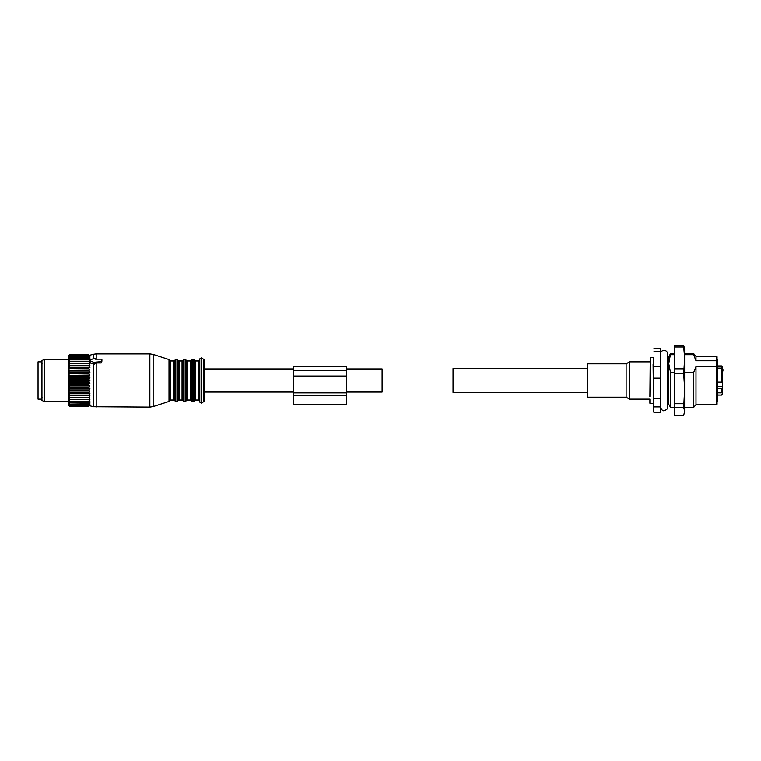 <?xml version="1.0" encoding="UTF-8"?>
<svg xmlns="http://www.w3.org/2000/svg" width="761" height="761" viewBox="0 0 761 761"><rect width="100%" height="100%" fill="white"/><g stroke="black" fill="none" stroke-linecap="round" stroke-linejoin="round"><path stroke-width="1.14" d="M346.626 368.971L382.098 368.971L382.098 392.029L346.626 392.029M346.626 395.577L346.626 366.488L293.423 366.488L293.423 404.443L346.626 404.443L346.626 395.577L293.423 395.577M346.626 392.828L293.423 392.828M684.339 413.546L684.643 411.33L683.692 415.335L674.712 415.335L674.712 345.665L683.692 345.665L684.643 348.576L684.643 357.927L683.692 346.997L674.712 346.997M683.692 407.325L684.643 388.757L684.643 411.33L683.692 407.325L674.712 407.325M683.692 403.691L674.712 403.691M683.692 373.822L684.643 357.927L684.643 388.757L683.692 373.822L674.712 373.822M683.692 368.857L674.712 368.857M683.692 346.997L683.692 345.665M717.271 386.265L722.598 386.265L722.598 387.501L721.533 388.272L717.271 388.272M721.533 382.098L721.533 368.657L722.598 369.599L722.598 383.382L721.533 382.098L717.271 382.098M721.533 368.657L717.271 368.657M722.56 369.37L722.598 367.915L721.533 366.973L717.271 366.973M717.271 395.045L721.533 395.045L717.271 394.949M721.533 394.949L722.598 393.665L722.598 392.02L721.533 392.79L717.271 392.79M722.598 387.501L722.598 392.02M722.598 383.382L722.598 390.783M722.598 368.619L722.598 367.915M722.598 393.665L722.598 392.381M722.598 372.452L722.598 369.37M722.598 376.647L722.598 375.306M722.598 382.631L722.598 383.763M722.598 391.696L722.598 391.011M722.95 369.542L722.95 371.054M626.122 397.166L587.815 397.166L587.815 363.834L626.122 363.834L629.499 361.875L629.499 399.125L626.122 397.166L626.122 363.834M649.884 396.548L650.236 357.442L649.884 396.548M629.499 399.125L649.884 399.125L649.884 403.197M653.433 396.548L653.081 364.205M653.689 411.596L653.433 357.803L650.236 357.442M653.433 359.182L653.433 409.618L653.908 412.338L660.529 412.338L660.529 406.907L653.908 406.907M653.718 411.711L653.908 412.338M653.908 348.662L660.529 348.662L660.529 351.763L653.908 351.763M653.908 366.593L660.529 366.593L660.529 351.763M660.529 406.907L660.529 398.431L653.908 398.431M660.529 398.431L660.529 378.16L653.908 378.16M660.529 378.16L660.529 366.593M667.616 362.303L667.711 357.442L668.634 356.909L668.634 404.091L667.711 403.558L667.616 366.336M667.73 362.303L667.73 366.336M668.634 356.909L670.584 353.542L668.738 363.663L670.584 372.69L670.584 407.458L668.634 404.091M693.613 372.69L695.992 366.612L716.567 366.612L716.567 404.614L695.992 404.614L693.613 407.458L693.613 372.69L684.643 372.69M674.712 372.69L670.584 372.69M695.992 360.781L695.992 356.386L716.567 356.386L716.567 366.612L717.271 367.068L717.271 358.869L717.271 361.323L716.567 360.781L695.992 360.781L693.613 354.702L684.643 354.702M674.712 354.702L670.584 354.702M693.613 354.702L693.613 353.542L684.643 353.542M695.992 404.614L695.992 366.612M717.271 361.323L717.271 402.131M587.815 368.619L453.033 368.619L453.033 392.381L587.815 392.381M41.598 389.423L41.598 399.125L38.05 399.125L38.05 361.875L41.598 361.875L41.598 389.423M69.612 379.368L88.771 379.368L89.922 380.5L68.909 380.5L69.612 378.778L88.771 378.778L89.922 377.779L88.771 375.944L69.612 375.944L68.909 375.42L68.909 377.294L69.612 375.944M68.909 380.5L69.612 381.632L68.909 382.831L68.909 380.938M89.922 380.5L88.771 381.632L69.612 381.632M88.771 385.056L88.771 384.467L69.612 384.467L69.612 385.056L88.771 385.056L89.922 385.913L88.771 387.254L69.612 387.254L68.909 386.436L68.909 388.262L69.612 387.254M89.922 405.233L88.771 406.326L89.922 405.004L88.771 405.965L89.922 404.481L88.771 405.299L89.922 403.672L88.771 404.329L89.922 402.579L88.771 403.073L89.922 401.209L88.771 401.542L89.922 399.601L88.771 399.753L89.922 397.746L88.771 397.727L89.922 395.691L88.771 395.501L89.922 393.456L88.771 393.085L89.922 391.059L88.771 390.517L89.922 388.529L88.771 387.254M90.188 362.131L90.188 363.007L93.451 363.796L93.451 406.735L89.484 405.68L88.771 406.393L69.612 406.393L68.909 405.499L69.612 406.279L88.771 406.279M88.771 368.438L88.771 367.915L69.612 367.915L69.612 368.438L88.771 368.438L89.922 369.941L88.771 370.483L68.909 370.15L68.909 371.91L69.612 370.483M88.771 375.944L89.922 375.087L88.771 373.746L89.922 372.471L88.771 370.483M88.771 379.368L88.771 378.778M88.771 384.467L89.922 383.221L88.771 381.632M89.922 377.779L68.909 377.779L68.909 380.062M68.909 378.169L69.612 378.778M68.909 377.779L68.909 377.294M89.922 375.087L68.909 375.42M68.909 375.087L68.909 372.738L88.771 373.166M89.922 372.471L68.909 372.738M68.909 372.471L68.909 371.91M89.922 369.941L68.909 370.15M68.909 369.941L68.909 367.687L69.612 367.915M89.922 355.768L88.771 354.674L89.922 355.996L88.771 355.035L89.922 356.519L88.771 355.701L89.922 357.328L88.771 356.671L89.922 358.421L88.771 357.927L89.922 359.791L88.771 359.458L89.922 361.399L88.771 361.247L89.922 363.254L88.771 363.273L89.922 365.309L88.771 365.993L89.922 367.544L68.909 367.687M68.909 367.544L68.909 365.385L69.612 365.993L88.771 365.993M89.922 365.309L68.909 365.385M68.909 365.309L68.909 355.32L69.612 354.674L88.771 354.721M89.922 397.746L68.909 397.746L68.909 405.499M88.771 397.727L68.909 397.746L68.909 396.31L69.612 397.28L88.771 397.28M89.922 395.691L68.909 395.691L68.909 396.31M68.909 395.691L68.909 394.055L69.612 395.007L88.771 395.007M89.922 393.456L68.909 393.456L68.909 394.055M68.909 393.456L68.909 391.639L69.612 392.562L88.771 392.562M89.922 391.059L68.909 391.059L68.909 391.639M68.909 391.059L68.909 389.09L69.612 389.965L88.771 389.965M89.922 388.529L68.909 388.529L68.909 389.09M89.922 385.913L68.909 385.913L68.909 386.436M68.909 385.913L68.909 383.706L69.612 384.467M89.922 383.221L68.909 383.221L68.909 383.706M88.771 382.222L69.612 382.222M68.909 385.58L69.612 385.056M88.771 387.834L69.612 387.834M88.771 390.517L69.612 390.517L69.612 389.965M68.909 390.85L69.612 390.517M88.771 393.085L69.612 393.085L69.612 392.562M68.909 393.313L69.612 393.085M88.771 395.501L69.612 395.501L69.612 395.007M68.909 395.615L69.612 395.501M68.909 398.374L69.612 399.344L88.771 399.344M88.771 399.753L69.612 399.344M68.909 399.658L69.612 399.753M68.909 400.219L69.612 401.18L88.771 401.18M88.771 401.542L69.612 401.18M68.909 401.342L69.612 401.542M68.909 401.818L69.612 402.769L88.771 402.769M88.771 403.073L69.612 402.769M68.909 402.769L69.612 403.073M68.909 403.168L69.612 404.091L88.771 404.091M88.771 404.329L69.612 404.091M68.909 403.929L69.612 404.329M68.909 404.234L69.612 405.118L88.771 405.118M88.771 405.299L69.612 405.118M68.909 404.804L69.612 405.299M68.909 405.014L69.612 405.851L88.771 405.851M88.771 405.965L69.612 405.851M68.909 405.375L69.612 405.965M88.771 406.326L69.612 406.279M69.612 406.393L68.909 405.68L69.612 406.326M89.208 355.054L69.612 354.607L68.909 355.32L69.612 354.607M89.922 367.544L88.771 367.915M68.909 369.361L69.612 368.438M88.771 371.035L69.612 371.035M88.771 373.746L69.612 373.746L69.612 373.166M68.909 374.564L69.612 373.746M88.771 376.533L69.612 376.533M68.909 366.945L69.612 365.993M88.771 365.499L69.612 365.499M88.771 363.72L69.612 363.72L68.909 364.69M89.922 363.254L68.909 363.254L69.612 363.72M88.771 363.273L69.612 363.273M88.771 361.656L69.612 361.656L68.909 362.626M68.909 361.342L69.612 361.656M88.771 361.247L69.612 361.247M88.771 359.82L69.612 359.82L68.909 360.781M68.909 359.658L69.612 359.82M88.771 359.458L69.612 359.458M88.771 358.231L69.612 358.231L68.909 359.182M68.909 358.231L69.612 358.231M88.771 357.927L69.612 357.927M88.771 356.909L69.612 356.909L68.909 357.832M68.909 357.071L69.612 356.909M88.771 356.671L69.612 356.671M88.771 355.882L69.612 355.882L68.909 356.766M68.909 356.196L69.612 355.882M88.771 355.701L69.612 355.701M88.771 355.149L69.612 355.149L68.909 355.986M68.909 355.625L69.612 355.149M88.771 355.035L69.612 355.035M68.909 355.501L69.612 354.721M88.771 354.674L69.612 354.674M68.909 401.779L44.433 401.779L44.433 359.221L68.909 359.221M44.433 359.221L41.95 360.657L41.95 400.343L44.433 401.779M95.506 362.997L101.184 362.987L101.184 361.694A0.713 0.504 -0 0 0 101.898 361.19L101.898 359.687A0.713 0.504 -0 0 0 101.184 359.182L95.506 359.182L95.506 358.697L95.506 359.182M95.506 358.697A0.713 0.504 -0 0 0 94.45 358.26L90.188 360.001A0.713 0.504 -0 0 0 90.188 360.866L94.45 362.607A0.713 0.504 -0 0 0 95.506 362.169L101.184 361.694M93.451 363.796L95.506 363.52L95.506 362.169M101.184 362.987L101.898 361.19M199.791 400.238L199.791 401.076L199.791 400.238M199.791 360.762L199.791 359.924L198.726 360.99L198.726 400.01L199.791 401.076M199.791 359.744L199.791 402.131L199.791 359.744M204.757 399.297L204.757 361.703M346.626 370.75L293.423 370.75M346.626 376.067L293.423 376.067M721.533 392.79L721.533 388.272M721.533 366.973L721.533 365.955L717.271 365.955M90.188 363.007L90.188 360.866M94.45 364.091L94.45 362.607M96.2 359.182L96.2 353.903L149.86 353.903L149.86 407.097L93.451 406.735M96.2 362.987L96.2 407.097M169.009 359.572L169.693 360.257L169.693 400.743L169.009 401.428L169.009 359.572L153.142 354.417L153.142 406.583L149.86 407.097M96.2 353.903L93.451 354.265L93.451 358.669M169.693 360.257L170.702 360.99L170.702 400.01L173.717 400.01L174.726 400.714L174.726 360.286L173.717 360.99L173.717 400.01M174.726 360.286L175.724 359.572L175.724 401.428L174.726 400.714M175.724 359.572L177.028 359.572L177.028 401.428L175.724 401.428M177.028 359.572L178.036 360.286L178.036 400.714L177.028 401.428M178.036 360.286L179.035 360.99L179.035 400.01L182.05 400.01L183.059 400.714L183.059 360.286L182.05 360.99L182.05 400.01M183.059 360.286L184.057 359.572L184.057 401.428L183.059 400.714M184.057 359.572L185.37 359.572L185.37 401.428L184.057 401.428M185.37 359.572L186.369 360.286L186.369 400.714L185.37 401.428M186.369 360.286L187.377 360.99L187.377 400.01L190.393 400.01L191.392 400.714L191.392 360.286L190.393 360.99L190.393 400.01M191.392 360.286L192.39 359.572L192.39 401.428L191.392 400.714M192.39 359.572L193.703 359.572L193.703 401.428L192.39 401.428M193.703 359.572L194.702 360.286L194.702 400.714L193.703 401.428M194.702 360.286L195.71 360.99L195.71 400.01L198.726 400.01M201.38 403.054L203.862 401.627L203.862 359.373L201.38 357.946L201.38 403.054L199.791 402.131M204.757 392.029L293.423 392.029M204.757 368.971L293.423 368.971M721.533 365.955L722.598 367.021M721.533 395.045L722.598 393.979M660.529 407.097L660.529 407.097C661.699 410.008 662.888 411.187 664.068 410.645C666.731 409.846 667.911 408.657 667.616 407.097L667.616 353.903C667.445 351.782 666.265 350.602 664.068 350.355C661.88 350.602 660.7 351.782 660.529 353.903M667.711 357.442L667.616 353.903M649.884 361.875L629.499 361.875M653.081 403.558L650.236 403.558M693.613 407.458L684.643 407.458M674.712 407.458L670.584 407.458M674.712 353.542L670.584 353.542M695.992 356.386L693.613 353.542M716.567 404.614L717.271 403.91M716.567 356.386L717.271 357.09M42.302 363.206L41.598 362.502M42.302 397.794L41.598 398.498M89.836 362.626L89.836 360.438M169.009 401.428L153.142 406.583M153.142 354.417L149.86 353.903M89.484 355.32L93.451 354.265M169.693 400.743L170.702 400.01M170.702 360.99L173.717 360.99M178.036 400.714L179.035 400.01M179.035 360.99L182.05 360.99M186.369 400.714L187.377 400.01M187.377 360.99L190.393 360.99M194.702 400.714L195.71 400.01M195.71 360.99L198.726 360.99M201.38 357.946L199.791 358.869M203.862 401.627L204.757 400.086M203.862 359.373L204.757 360.914"/></g></svg>
